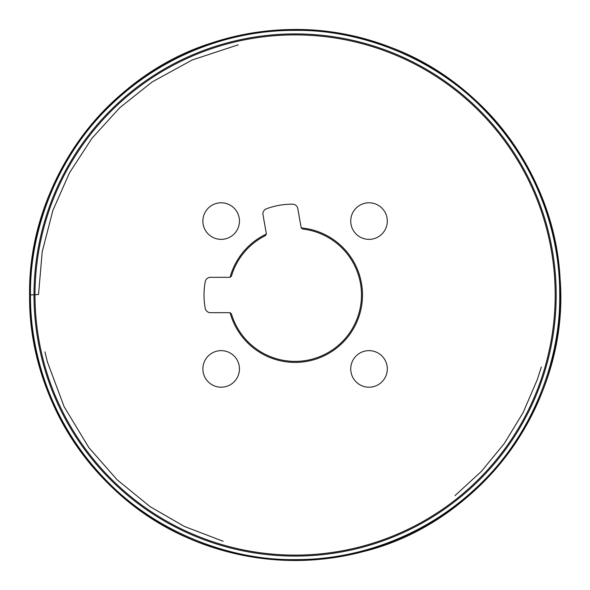 <?xml version="1.0" encoding="UTF-8"?>
<svg xmlns="http://www.w3.org/2000/svg" width="590" height="590" viewBox="0 0 590 590"><rect width="100%" height="100%" fill="white"/><g stroke="black" fill="none" stroke-linecap="round" stroke-linejoin="round"><path stroke-width="0.89" d="M266.385 234.031A67.393 67.393 0 0 0 230.063 277.315L231.435 276.142A66.39 66.39 0 0 1 265.463 235.587L266.385 234.031A1.659 1.659 0 0 0 266.356 233.817L262.993 214.723A5.31 5.31 0 0 1 266.363 208.831A73.013 73.013 0 0 1 292.618 204.199A5.31 5.31 0 0 1 297.803 208.587L301.166 227.674A1.659 1.659 0 0 0 301.217 227.888L302.611 229.038A66.39 66.39 0 0 1 361.478 295A66.39 66.39 0 0 1 231.435 313.858L230.063 312.685A67.393 67.393 0 0 0 362.489 295A67.393 67.393 0 0 0 301.217 227.888M230.063 312.685A1.659 1.659 0 0 0 229.849 312.671L210.46 312.671A5.31 5.31 0 0 1 205.239 308.334A73.013 73.013 0 0 1 205.239 281.666A5.31 5.31 0 0 1 210.46 277.33L229.849 277.33A1.659 1.659 0 0 0 230.063 277.315M363.669 238.567A18.29 18.29 0 0 1 356.544 207.702A18.29 18.29 0 0 1 386.834 216.965A18.29 18.29 0 0 1 363.669 238.567M363.669 386.413A18.29 18.29 0 0 1 356.544 355.549A18.29 18.29 0 0 1 386.834 364.812A18.29 18.29 0 0 1 363.669 386.413M219.045 543.737A260.102 260.102 0 0 0 548.523 236.487A260.102 260.102 0 0 0 117.705 104.777A260.102 260.102 0 0 0 219.045 543.737M215.822 386.413A18.29 18.29 0 0 1 208.698 355.549A18.29 18.29 0 0 1 238.987 364.812A18.29 18.29 0 0 1 215.822 386.413M215.822 238.567A18.29 18.29 0 0 1 208.698 207.702A18.29 18.29 0 0 1 238.987 216.965A18.29 18.29 0 0 1 215.822 238.567M218.757 544.688A261.097 261.097 0 0 1 45.408 218.661A261.097 261.097 0 0 1 371.427 45.312A261.097 261.097 0 0 1 544.776 371.339A261.097 261.097 0 0 1 218.757 544.688M30.474 294.956L38.534 294.528L30.474 294.956C29.53 229.923 57.857 155.185 111.156 104.762C164.47 53.314 233.139 29.965 295.14 30.378C360.166 29.441 434.904 57.761 485.327 111.06C536.775 164.381 560.124 233.05 559.711 295.044C560.655 360.077 532.327 434.815 479.028 485.238C425.715 536.686 357.046 560.035 295.044 559.615C230.019 560.559 155.281 532.239 104.858 478.94C53.41 425.619 30.061 356.95 30.474 294.956L29.588 295C27.966 183.615 104.703 77.025 210.837 43.218C272.27 23.386 333.099 25.09 393.324 48.336C487.119 84.481 554.902 177.988 560.072 278.362C570.11 401.244 482.539 522.563 362.739 551.746C305.192 566.385 248.884 562.609 193.808 540.425C96.148 501.552 28.268 400.079 29.588 295C29.648 328.726 35.85 361.279 48.203 392.66C59.007 419.888 73.883 444.661 92.829 466.992C122.683 501.81 159.057 527.357 201.942 543.626C231.442 554.637 261.938 560.257 293.429 560.5C316.52 560.633 339.243 557.808 361.596 552.041C428.355 535.049 487.569 490.792 522.777 431.578C541.082 400.92 552.793 367.931 557.919 332.605C562.41 300.87 561.245 269.342 554.416 238.028C543.648 190.186 521.508 148.363 487.996 112.565C435.686 57.119 361.921 28.055 291.711 29.515C262.085 29.928 233.323 35.12 205.423 45.098C174.824 56.131 147.153 72.201 122.418 93.316C66.146 140.649 29.441 215.52 29.588 295C29.655 259.666 36.447 225.682 49.951 193.033C66.368 153.931 90.668 120.567 122.845 92.947C143.289 75.55 165.849 61.552 190.511 50.961C223.381 36.949 257.683 29.795 293.407 29.5C358.934 28.696 426.681 54.022 477.222 101.812C520.181 141.541 551.82 201.028 558.878 264.836C561.26 285.715 561.164 306.586 558.605 327.45C554.622 359.443 545.16 389.732 530.226 418.31C516.965 443.525 500.114 466.041 479.655 485.865C454.403 510.188 425.486 528.847 392.918 541.827C362.481 553.833 330.909 560.05 298.201 560.485C271.208 560.78 244.776 557.063 218.905 549.342C146.622 528.087 84.827 474.338 53.764 405.699C37.745 370.542 29.684 333.638 29.588 295L38.534 294.528L42.185 251.871L52.894 210.379L69.509 172.789L91.922 138.34L119.785 107.675L152.227 81.899L192.207 59.974L238.205 44.825M223.079 541.244L184.331 526.42L150.266 506.773L117.085 479.759L88.854 447.603L64.17 406.79L47.466 362.113L44.921 351.883M34.146 303.754L34.109 302.744M541.332 367.01L537.276 379.672L523.05 412.72L504.332 443.459L481.506 471.27L455.015 495.615"/></g></svg>
